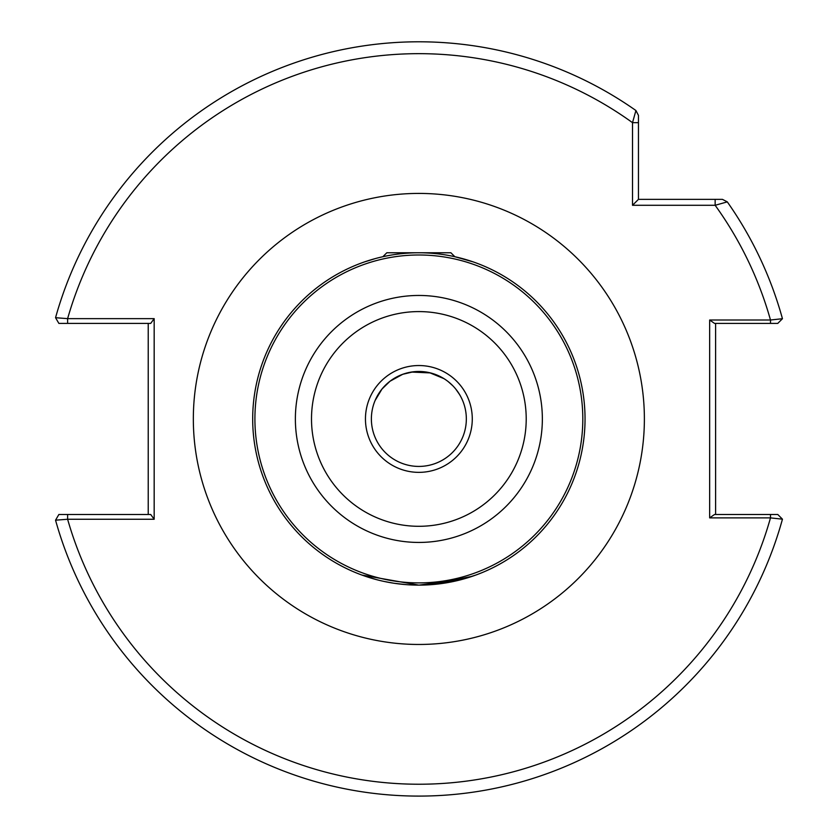 <?xml version="1.0" encoding="UTF-8"?>
<svg xmlns="http://www.w3.org/2000/svg" width="838" height="838" viewBox="0 0 838 838"><rect width="100%" height="100%" fill="white"/><g stroke="black" fill="none" stroke-linecap="round" stroke-linejoin="round"><path stroke-width="1.26" d="M365.452 418.948A53.412 53.412 0 0 1 418.864 365.536A53.412 53.412 0 0 1 472.276 418.948A53.412 53.412 0 0 1 418.864 472.36A53.412 53.412 0 0 1 365.452 418.948M466.337 418.948A47.483 47.483 0 0 0 418.864 371.464A47.483 47.483 0 0 0 371.381 418.948A47.483 47.483 0 0 0 418.864 466.42A47.483 47.483 0 0 0 466.337 418.948M430.816 584.694L472.255 576.303M475.754 575.078L461.581 579.54L418.864 585.123L361.964 575.078L376.021 579.498M585.039 418.948A166.175 166.175 0 0 1 418.864 585.123A166.175 166.175 0 0 1 252.688 418.948A166.175 166.175 0 0 1 418.864 252.772A166.175 166.175 0 0 1 585.039 418.948A166.175 166.175 0 0 0 418.864 252.772A166.175 166.175 0 0 0 252.688 418.948M443.899 378.608L429.569 372.69L418.864 371.464L413.459 371.779L402.732 374.293L390.037 381.217L382.002 389.021L375.11 400.491M384.537 581.53L393.556 583.185M394.583 583.332L406.252 584.641M412.453 584.997L418.864 585.123M379.111 392.97L377.875 394.981M377.079 396.395L375.623 399.338M381.992 389.021L380.641 390.78M430.523 372.92L411.385 372.062L402.701 374.303M447.01 380.714L446.225 380.148M458.355 392.593L460.387 395.924M459.674 394.677L455.799 389.115M452.855 385.794L448.183 381.604M454.856 256.721L473.041 261.854M364.677 261.854L375.948 258.408M154.171 318.639L150.714 323.395L67.616 323.395L67.616 318.639A365.284 365.284 0 0 1 632.512 122.662L638.451 122.662L638.451 199.36L722.44 199.36L727.29 201.874A377.152 377.152 0 0 1 782.451 318.712A377.152 377.152 0 0 0 727.29 201.874L715.149 205.289L632.512 205.289L632.512 122.662L635.927 110.522L638.451 115.372L638.451 122.662L638.451 115.372L635.927 110.522A377.152 377.152 0 0 0 55.549 317.707A377.152 377.152 0 0 1 635.927 110.522A377.152 377.152 0 0 0 55.549 317.707L67.616 318.639L154.171 318.639L154.171 519.256L67.616 519.256L55.549 520.178A377.152 377.152 0 0 0 782.451 519.172A377.152 377.152 0 0 1 55.549 520.178L58.87 514.49L150.714 514.49L154.171 519.256M715.149 199.36L715.149 205.289A365.284 365.284 0 0 1 770.489 320.011L770.489 323.395L777.779 323.395L714.521 323.395L709.66 320.011L770.489 320.011L782.451 318.712L777.779 323.395M777.779 514.49L770.489 514.49L777.779 514.49L782.451 519.172L770.489 517.884L709.66 517.884L709.66 320.011M747.978 323.395L738.728 323.395M715.6 323.395L715.6 514.49M709.66 517.884L714.521 514.49L770.489 514.49L770.489 517.884A365.284 365.284 0 0 1 67.616 519.256L67.616 514.49M148.232 514.49L148.232 323.395M67.616 323.395L58.87 323.395L55.549 317.707M632.512 205.289L638.451 199.36M382.872 256.711L386.81 252.772L450.907 252.772L454.856 256.711M193.337 418.948A225.527 225.527 0 0 1 418.864 193.421A225.527 225.527 0 0 1 644.38 418.948A225.527 225.527 0 0 1 418.864 644.464A225.527 225.527 0 0 1 193.337 418.948M311.506 418.948A107.348 107.348 0 0 0 418.864 526.295A107.348 107.348 0 0 0 526.212 418.948A107.348 107.348 0 0 0 418.864 311.589A107.348 107.348 0 0 0 311.506 418.948M542.354 418.948A123.49 123.49 0 0 1 418.864 542.437A123.49 123.49 0 0 1 295.374 418.948A123.49 123.49 0 0 1 418.864 295.458A123.49 123.49 0 0 1 542.354 418.948M254.909 418.948A163.955 163.955 0 0 0 418.864 582.892A163.955 163.955 0 0 0 582.808 418.948A163.955 163.955 0 0 0 418.864 254.993A163.955 163.955 0 0 0 254.909 418.948M727.29 201.874A377.152 377.152 0 0 1 782.451 318.712M782.451 519.172A377.152 377.152 0 0 1 55.549 520.178"/></g></svg>
